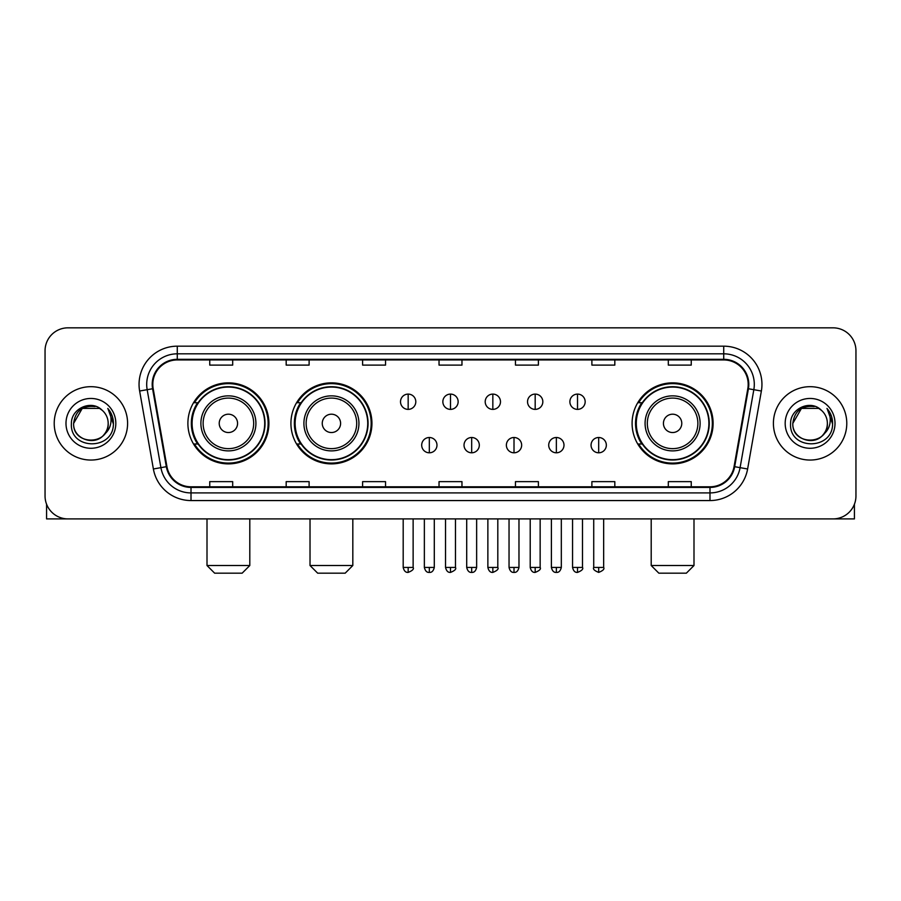 <?xml version="1.0" encoding="UTF-8"?>
<svg xmlns="http://www.w3.org/2000/svg" width="901" height="901" viewBox="0 0 901 901"><rect width="100%" height="100%" fill="white"/><g stroke="black" fill="none" stroke-linecap="round" stroke-linejoin="round"><path stroke-width="1.35" d="M632.097 423.369A40.511 40.511 0 0 0 672.596 463.88A40.511 40.511 0 0 0 713.108 423.369A40.511 40.511 0 0 0 672.596 382.857A40.511 40.511 0 0 0 632.097 423.369M290.922 423.369A40.511 40.511 0 0 0 331.422 463.88A40.511 40.511 0 0 0 371.933 423.369A40.511 40.511 0 0 0 331.422 382.857A40.511 40.511 0 0 0 290.922 423.369M187.892 423.369A40.511 40.511 0 0 0 228.404 463.88A40.511 40.511 0 0 0 268.903 423.369A40.511 40.511 0 0 0 228.404 382.857A40.511 40.511 0 0 0 187.892 423.369M197.612 444.002A37.065 37.065 0 0 1 197.612 402.736M300.63 444.002A37.065 37.065 0 0 1 300.63 402.736M641.805 444.002A37.065 37.065 0 0 1 641.805 402.736M45.05 350.759L45.05 495.978A22.93 22.93 0 0 0 67.98 518.908L833.02 518.908A22.93 22.93 0 0 0 855.95 495.978L855.95 350.759A22.93 22.93 0 0 0 833.02 327.829L67.98 327.829A22.93 22.93 0 0 0 45.05 350.759L45.05 495.978M54.218 423.369A36.682 36.682 0 0 0 90.911 460.051A36.682 36.682 0 0 0 127.593 423.369A36.682 36.682 0 0 0 90.911 386.687A36.682 36.682 0 0 0 54.218 423.369A36.682 36.682 0 0 0 90.911 460.051A36.682 36.682 0 0 0 127.593 423.369A36.682 36.682 0 0 0 90.911 386.687A36.682 36.682 0 0 0 54.218 423.369M773.407 423.369A36.682 36.682 0 0 0 810.089 460.051A36.682 36.682 0 0 0 846.782 423.369A36.682 36.682 0 0 0 810.089 386.687A36.682 36.682 0 0 0 773.407 423.369A36.682 36.682 0 0 0 810.089 460.051A36.682 36.682 0 0 0 846.782 423.369A36.682 36.682 0 0 0 810.089 386.687A36.682 36.682 0 0 0 773.407 423.369M152.81 384.389A24.462 24.462 0 0 1 177.272 359.938L723.728 359.938A24.462 24.462 0 0 1 747.819 388.635L734.067 466.594A24.462 24.462 0 0 1 709.988 486.799L191.012 486.799A24.462 24.462 0 0 1 166.933 466.594L153.181 388.635A24.462 24.462 0 0 1 152.81 384.389M152.201 384.389A25.07 25.07 0 0 0 152.584 388.748L166.325 466.695A25.07 25.07 0 0 0 191.012 487.418L709.988 487.418A25.07 25.07 0 0 0 734.675 466.695L748.416 388.748A25.07 25.07 0 0 0 723.728 359.319L177.272 359.319A25.07 25.07 0 0 0 152.201 384.389M139.632 391.023A38.214 38.214 0 0 1 177.272 346.175L723.728 346.175A38.214 38.214 0 0 1 761.368 391.023L747.616 468.982A38.214 38.214 0 0 1 709.988 500.562L191.012 500.562A38.214 38.214 0 0 1 153.384 468.982L139.632 391.023L147.167 389.694A30.566 30.566 0 0 1 177.272 353.823L723.728 353.823A30.566 30.566 0 0 1 753.833 389.694L740.093 467.653A30.566 30.566 0 0 1 709.988 492.915L191.012 492.915A30.566 30.566 0 0 1 160.907 467.653L147.167 389.694A30.566 30.566 0 0 1 146.694 384.389M833.02 327.829L67.98 327.829M67.98 518.908L833.02 518.908M855.95 495.978L855.95 350.759M734.675 466.695L740.093 467.653L753.833 389.694L761.368 391.023M439.035 359.938L439.035 365.108L461.965 365.108L461.965 359.938M362.607 359.938L362.607 365.108L385.538 365.108L385.538 359.938M286.18 359.938L286.18 365.108L309.111 365.108L309.111 359.938M209.753 359.938L209.753 365.108L232.683 365.108L232.683 359.938M515.462 359.938L515.462 365.108L538.393 365.108L538.393 359.938M591.889 359.938L591.889 365.108L614.82 365.108L614.82 359.938M668.317 359.938L668.317 365.108L691.247 365.108L691.247 359.938M461.965 486.799L461.965 481.63L439.035 481.63L439.035 486.799M385.538 486.799L385.538 481.63L362.607 481.63L362.607 486.799M309.111 486.799L309.111 481.63L286.18 481.63L286.18 486.799M232.683 486.799L232.683 481.63L209.753 481.63L209.753 486.799M538.393 486.799L538.393 481.63L515.462 481.63L515.462 486.799M614.82 486.799L614.82 481.63L591.889 481.63L591.889 486.799M691.247 486.799L691.247 481.63L668.317 481.63L668.317 486.799M102.218 410.315A17.277 17.277 0 0 1 108.176 423.369C109.235 445.646 72.576 445.646 73.634 423.369L82.273 408.412L99.538 408.412L102.218 410.315C91.62 399.211 71.213 408.356 71.404 423.369C69.467 450.038 112.693 450.725 113.391 424.664L113.436 423.369C113.368 417.704 111.487 412.726 107.782 408.446C110.598 413.063 111.589 418.041 110.755 423.369C109.945 427.896 107.748 431.602 104.144 434.462A17.277 17.277 0 0 0 108.176 423.369C109.235 445.646 72.576 445.646 73.634 423.369C75.312 410.957 82.43 405.36 94.988 406.588M104.144 434.462C94.977 446.862 72.733 438.933 73.634 423.369M65.987 423.369A24.913 24.913 0 0 0 90.911 448.281A24.913 24.913 0 0 0 115.824 423.369A24.913 24.913 0 0 0 90.911 398.456A24.913 24.913 0 0 0 65.987 423.369M107.951 408.637L113.425 424.022M46.582 504.211L46.582 518.908L135.24 518.908M242.155 573.171L214.641 573.171L207.005 565.524L249.802 565.524L242.155 573.171M237.571 423.369A9.168 9.168 0 0 0 228.404 414.201A9.168 9.168 0 0 0 219.225 423.369A9.168 9.168 0 0 0 228.404 432.536A9.168 9.168 0 0 0 237.571 423.369M255.918 423.369A27.514 27.514 0 0 0 228.404 395.854A27.514 27.514 0 0 0 200.889 423.369A27.514 27.514 0 0 0 228.404 450.883A27.514 27.514 0 0 0 255.918 423.369A27.514 27.514 0 0 1 228.404 450.883A27.514 27.514 0 0 1 200.889 423.369M264.703 423.369A36.299 36.299 0 0 0 228.404 387.07A36.299 36.299 0 0 0 192.093 423.369A36.299 36.299 0 0 0 228.404 459.668A36.299 36.299 0 0 0 264.703 423.369M268.138 423.369A39.745 39.745 0 0 1 194.436 444.002L198.119 444.002A36.648 36.648 0 0 0 252.64 450.849A36.648 36.648 0 0 0 252.64 395.888A36.648 36.648 0 0 0 198.119 402.736L194.436 402.736A39.745 39.745 0 0 1 268.138 423.369M345.184 573.171L317.67 573.171L310.023 565.524L352.82 565.524L345.184 573.171M340.601 423.369A9.168 9.168 0 0 0 331.422 414.201A9.168 9.168 0 0 0 322.254 423.369A9.168 9.168 0 0 0 331.422 432.536A9.168 9.168 0 0 0 340.601 423.369M358.936 423.369A27.514 27.514 0 0 0 331.422 395.854A27.514 27.514 0 0 0 303.907 423.369A27.514 27.514 0 0 0 331.422 450.883A27.514 27.514 0 0 0 358.936 423.369A27.514 27.514 0 0 1 331.422 450.883A27.514 27.514 0 0 1 303.907 423.369M367.732 423.369A36.299 36.299 0 0 0 331.422 387.07A36.299 36.299 0 0 0 295.123 423.369A36.299 36.299 0 0 0 331.422 459.668A36.299 36.299 0 0 0 367.732 423.369M371.167 423.369A39.745 39.745 0 0 1 297.465 444.002L301.148 444.002A36.648 36.648 0 0 0 355.67 450.849A36.648 36.648 0 0 0 355.67 395.888A36.648 36.648 0 0 0 301.148 402.736L297.465 402.736A39.745 39.745 0 0 1 371.167 423.369M686.359 573.171L658.845 573.171L651.198 565.524L693.995 565.524L686.359 573.171M681.775 423.369A9.168 9.168 0 0 0 672.596 414.201A9.168 9.168 0 0 0 663.429 423.369A9.168 9.168 0 0 0 672.596 432.536A9.168 9.168 0 0 0 681.775 423.369M700.111 423.369A27.514 27.514 0 0 0 672.596 395.854A27.514 27.514 0 0 0 645.082 423.369A27.514 27.514 0 0 0 672.596 450.883A27.514 27.514 0 0 0 700.111 423.369A27.514 27.514 0 0 1 672.596 450.883A27.514 27.514 0 0 1 645.082 423.369M708.907 423.369A36.299 36.299 0 0 0 672.596 387.07A36.299 36.299 0 0 0 636.297 423.369A36.299 36.299 0 0 0 672.596 459.668A36.299 36.299 0 0 0 708.907 423.369M712.342 423.369A39.745 39.745 0 0 1 638.629 444.002L642.312 444.002A36.648 36.648 0 0 0 696.845 450.849A36.648 36.648 0 0 0 696.845 395.888A36.648 36.648 0 0 0 642.312 402.736L638.629 402.736A39.745 39.745 0 0 1 712.342 423.369M408.164 394.097A7.647 7.647 0 0 0 400.517 401.733A7.647 7.647 0 0 0 408.164 409.381A7.647 7.647 0 0 0 415.8 401.733A7.647 7.647 0 0 0 408.164 394.097L408.164 409.381A7.647 7.647 0 0 0 415.8 401.733A7.647 7.647 0 0 0 408.164 394.097M450.5 394.097A7.647 7.647 0 0 0 442.853 401.733A7.647 7.647 0 0 0 450.5 409.381A7.647 7.647 0 0 0 458.147 401.733A7.647 7.647 0 0 0 450.5 394.097L450.5 409.381A7.647 7.647 0 0 0 458.147 401.733A7.647 7.647 0 0 0 450.5 394.097M492.836 394.097A7.647 7.647 0 0 0 485.2 401.733A7.647 7.647 0 0 0 492.836 409.381A7.647 7.647 0 0 0 500.483 401.733A7.647 7.647 0 0 0 492.836 394.097L492.836 409.381A7.647 7.647 0 0 0 500.483 401.733A7.647 7.647 0 0 0 492.836 394.097M535.183 394.097A7.647 7.647 0 0 0 527.535 401.733A7.647 7.647 0 0 0 535.183 409.381A7.647 7.647 0 0 0 542.83 401.733A7.647 7.647 0 0 0 535.183 394.097L535.183 409.381A7.647 7.647 0 0 0 542.83 401.733A7.647 7.647 0 0 0 535.183 394.097M577.518 394.097A7.647 7.647 0 0 0 569.882 401.733A7.647 7.647 0 0 0 577.518 409.381A7.647 7.647 0 0 0 585.166 401.733A7.647 7.647 0 0 0 577.518 394.097L577.518 409.381A7.647 7.647 0 0 0 585.166 401.733A7.647 7.647 0 0 0 577.518 394.097M429.326 437.503A7.647 7.647 0 0 0 421.691 445.15A7.647 7.647 0 0 0 429.326 452.798A7.647 7.647 0 0 0 436.974 445.15A7.647 7.647 0 0 0 429.326 437.503L429.326 452.798A7.647 7.647 0 0 0 436.974 445.15A7.647 7.647 0 0 0 429.326 437.503M471.673 437.503A7.647 7.647 0 0 0 464.026 445.15A7.647 7.647 0 0 0 471.673 452.798A7.647 7.647 0 0 0 479.309 445.15A7.647 7.647 0 0 0 471.673 437.503L471.673 452.798A7.647 7.647 0 0 0 479.309 445.15A7.647 7.647 0 0 0 471.673 437.503M514.009 437.503A7.647 7.647 0 0 0 506.373 445.15A7.647 7.647 0 0 0 514.009 452.798A7.647 7.647 0 0 0 521.656 445.15A7.647 7.647 0 0 0 514.009 437.503L514.009 452.798A7.647 7.647 0 0 0 521.656 445.15A7.647 7.647 0 0 0 514.009 437.503M556.356 437.503A7.647 7.647 0 0 0 548.709 445.15A7.647 7.647 0 0 0 556.356 452.798A7.647 7.647 0 0 0 563.992 445.15A7.647 7.647 0 0 0 556.356 437.503L556.356 452.798A7.647 7.647 0 0 0 563.992 445.15A7.647 7.647 0 0 0 556.356 437.503M598.692 437.503A7.647 7.647 0 0 0 591.056 445.15A7.647 7.647 0 0 0 598.692 452.798A7.647 7.647 0 0 0 606.339 445.15A7.647 7.647 0 0 0 598.692 437.503L598.692 452.798A7.647 7.647 0 0 0 606.339 445.15A7.647 7.647 0 0 0 598.692 437.503M854.418 504.211L854.418 518.908L765.76 518.908M821.408 410.315A17.277 17.277 0 0 1 827.366 423.369C828.424 445.646 791.765 445.646 792.824 423.369L801.462 408.412L818.727 408.412L821.408 410.315C810.81 399.211 790.402 408.356 790.594 423.369C788.645 450.038 831.882 450.725 832.58 424.664L832.614 423.369C832.558 417.704 830.666 412.726 826.96 408.446C829.787 413.063 830.778 418.041 829.945 423.369C829.134 427.896 826.927 431.602 823.334 434.462A17.277 17.277 0 0 0 827.366 423.369C828.424 445.646 791.765 445.646 792.824 423.369C794.502 410.957 801.62 405.36 814.177 406.588M823.334 434.462C814.155 446.862 791.923 438.933 792.824 423.369M785.176 423.369A24.913 24.913 0 0 0 810.089 448.281A24.913 24.913 0 0 0 835.013 423.369A24.913 24.913 0 0 0 810.089 398.456A24.913 24.913 0 0 0 785.176 423.369M827.129 408.637L832.614 424.022M723.728 346.175L723.728 359.319M147.167 389.694L152.584 388.748M191.012 500.562L191.012 487.418M709.988 487.418L709.988 500.562M153.384 468.982L166.325 466.695M748.416 388.748L753.833 389.694M177.272 346.175L177.272 359.319M740.093 467.653L747.616 468.982M253.677 423.369A25.273 25.273 0 0 0 228.404 398.096A25.273 25.273 0 0 0 203.13 423.369A25.273 25.273 0 0 0 228.404 448.642A25.273 25.273 0 0 0 253.677 423.369M356.706 423.369A25.273 25.273 0 0 0 331.422 398.096A25.273 25.273 0 0 0 306.149 423.369A25.273 25.273 0 0 0 331.422 448.642A25.273 25.273 0 0 0 356.706 423.369M697.87 423.369A25.273 25.273 0 0 0 672.596 398.096A25.273 25.273 0 0 0 647.323 423.369A25.273 25.273 0 0 0 672.596 448.642A25.273 25.273 0 0 0 697.87 423.369M408.164 567.439L403.186 567.439C404.053 570.975 405.709 572.631 408.164 572.405L408.164 567.439L413.131 567.439L413.131 518.908M450.5 567.439L445.533 567.439C446.4 570.975 448.056 572.631 450.5 572.405L450.5 567.439L455.467 567.439L455.467 518.908M492.836 567.439L487.869 567.439C488.736 570.975 490.392 572.631 492.836 572.405L492.836 567.439L497.814 567.439L497.814 518.908M535.183 567.439L530.216 567.439C531.083 570.975 532.739 572.631 535.183 572.405L535.183 567.439L540.149 567.439L540.149 518.908M577.518 567.439L572.552 567.439C573.419 570.975 575.075 572.631 577.518 572.405L577.518 567.439L582.497 567.439L582.497 518.908M429.326 567.439L424.36 567.439C425.227 570.975 426.883 572.631 429.326 572.405L429.326 567.439L434.293 567.439L434.293 518.908M471.673 567.439L466.707 567.439C467.574 570.975 469.23 572.631 471.673 572.405L471.673 567.439L476.64 567.439L476.64 518.908M514.009 567.439L509.042 567.439C509.91 570.975 511.565 572.631 514.009 572.405L514.009 567.439L518.976 567.439L518.976 518.908M556.356 567.439L551.389 567.439C552.257 570.975 553.912 572.631 556.356 572.405L556.356 567.439L561.323 567.439L561.323 518.908M598.692 567.439L593.725 567.439C592.723 569.027 594.378 570.682 598.692 572.405L598.692 567.439L603.659 567.439L603.659 518.908M249.802 518.908L249.802 565.524M207.005 518.908L207.005 565.524M352.82 518.908L352.82 565.524M310.023 518.908L310.023 565.524M693.995 518.908L693.995 565.524M651.198 518.908L651.198 565.524M403.186 567.439L403.186 518.908M413.131 567.439C414.133 569.027 412.478 570.682 408.164 572.405M445.533 567.439L445.533 518.908M455.467 567.439C456.48 569.027 454.825 570.682 450.5 572.405M487.869 567.439L487.869 518.908M497.814 567.439C498.816 569.027 497.161 570.682 492.836 572.405M530.216 567.439L530.216 518.908M540.149 567.439C541.163 569.027 539.508 570.682 535.183 572.405M572.552 567.439L572.552 518.908M582.497 567.439C583.499 569.027 581.843 570.682 577.518 572.405M424.36 567.439L424.36 518.908M434.293 567.439C433.426 570.975 431.77 572.631 429.326 572.405M466.707 567.439L466.707 518.908M476.64 567.439C475.773 570.975 474.117 572.631 471.673 572.405M509.042 567.439L509.042 518.908M518.976 567.439C518.109 570.975 516.453 572.631 514.009 572.405M551.389 567.439L551.389 518.908M561.323 567.439C560.456 570.975 558.8 572.631 556.356 572.405M593.725 567.439L593.725 518.908M603.659 567.439C604.672 569.027 603.017 570.682 598.692 572.405"/></g></svg>
